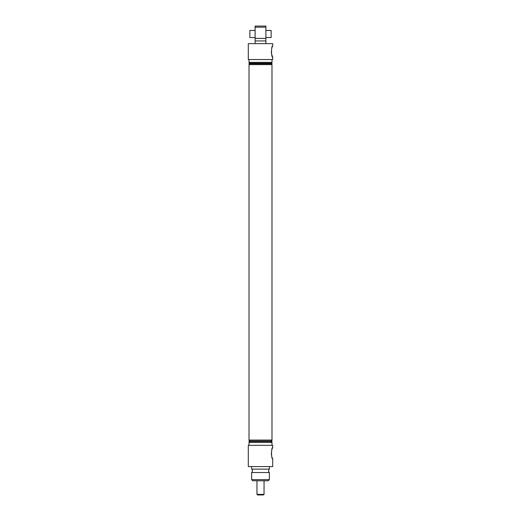 <?xml version="1.0" encoding="UTF-8"?>
<svg xmlns="http://www.w3.org/2000/svg" width="521" height="521" viewBox="0 0 521 521"><rect width="100%" height="100%" fill="white"/><g stroke="black" fill="none" stroke-linecap="round" stroke-linejoin="round"><path stroke-width="0.78" d="M265.892 43.64L265.892 40.944L255.108 40.944L255.108 38.391L265.892 38.391L265.892 27.183L255.108 27.183L255.108 38.391M265.892 40.944L265.892 38.391M269.364 466.582L269.364 469.134A2.266 2.266 0 0 0 269.364 472.54L251.636 472.54A2.266 2.266 0 0 0 251.636 469.134L251.636 466.582M271.506 53.8L272.698 57.323C271.174 57.662 271.18 45.496 272.698 45.835L272.014 47.509M271.747 48.355L271.337 52.686M272.008 457.308L272.698 458.994C271.174 459.327 271.18 447.168 272.698 447.506L272.014 449.18M271.747 450.027L271.337 454.358M271.506 455.471L271.741 456.448M268.23 480.766L252.77 480.766L251.636 479.633L269.364 479.633L268.23 480.766M249.012 59.524L249.012 62.357L271.988 62.357L271.988 59.524M272.698 45.835L272.698 43.64L248.302 43.64L248.302 59.524L272.698 59.524L272.698 57.323M249.865 62.357L249.012 63.777L271.988 63.777L271.988 63.21L249.012 63.21M271.135 62.357L271.988 63.21M249.865 63.777L249.012 64.63L249.012 440.063L271.988 440.063L270.998 441.053M271.135 63.777L271.988 64.63L249.012 64.63M251.636 472.54L251.636 479.633M269.364 472.54L269.364 479.633M250.002 441.053L249.012 440.063M270.998 442.472L271.988 441.476L249.012 441.476L250.002 442.472M272.698 447.506L272.698 445.305L248.302 445.305L248.302 466.582L272.698 466.582L272.698 458.994M269.364 469.134L251.636 469.134M271.988 445.305L271.988 442.472L249.012 442.472L249.012 445.305M271.988 441.476L271.988 441.053L249.012 441.053L249.012 441.476M271.988 64.63L271.988 440.063M255.108 27.183L255.108 26.05L265.892 26.05L265.892 27.183M255.108 43.64L255.108 40.944M264.043 494.383L263.476 494.95L257.524 494.95L256.957 494.383L264.043 494.383L264.043 480.766M265.892 30.446L271.135 30.446L271.135 37.538L265.892 37.538M255.108 30.446L249.865 30.446L249.865 37.538L255.108 37.538M256.957 494.383L256.957 480.766"/></g></svg>
